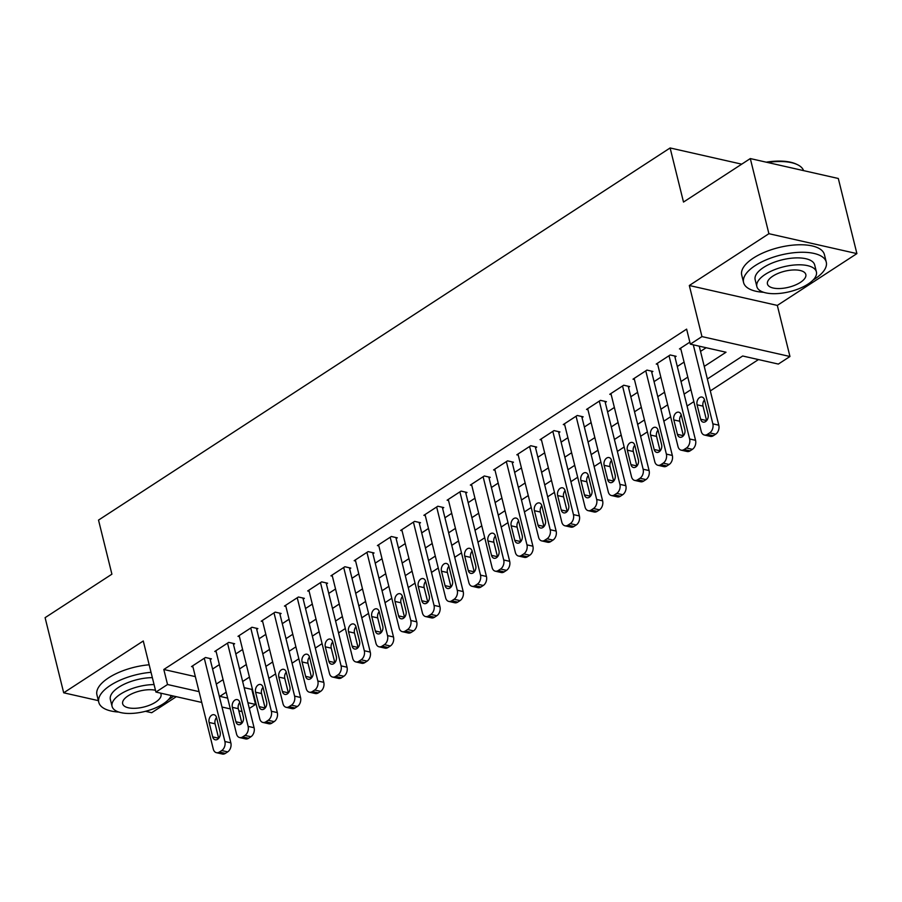 <?xml version="1.0" encoding="UTF-8"?>
<svg xmlns="http://www.w3.org/2000/svg" width="902" height="902" viewBox="0 0 902 902"><rect width="100%" height="100%" fill="white"/><g stroke="black" fill="none" stroke-linecap="round" stroke-linejoin="round"><path stroke-width="1.35" d="M244.171 687.674L251.816 689.399L255.537 704.428L249.313 708.476M145.481 711.306L151.694 712.715L176.307 696.694M201.744 702.444L155.922 692.071L143.271 640.984L63.692 692.804L45.1 617.667L111.904 574.179L98.521 520.093L670.118 147.962L683.502 202.059L750.306 158.572L838.308 178.483L856.9 253.609L768.899 233.697L689.32 285.506L701.959 336.593L789.96 356.504L778.347 364.07L742.662 355.997L707.36 378.987M689.32 285.506L777.321 305.417L856.9 253.609M777.321 305.417L789.96 356.504M251.816 689.399L252.38 689.027M268.83 678.327L275.617 673.907M292.068 663.196L298.855 658.776M315.305 648.064L322.093 643.656M338.543 632.945L345.319 628.525M361.781 617.814L368.557 613.394M385.007 602.683L391.795 598.274M408.245 587.563L415.033 583.143M431.483 572.432L438.271 568.012M454.721 557.301L461.508 552.892M477.959 542.181L484.735 537.761M501.196 527.05L507.973 522.641M524.423 511.93L531.21 507.51M547.661 496.799L554.448 492.379M570.898 481.668L577.686 477.259M594.136 466.548L600.924 462.128M617.374 451.417L624.15 446.997M640.612 436.286L647.388 431.878M663.838 421.166L670.626 416.747M687.076 406.035L693.863 401.627M710.314 390.916L758.458 359.571M63.692 692.804L98.363 700.64M750.306 158.572L768.899 233.697M210.245 659.61L211.406 658.855L205.453 657.502L191.517 666.578L192.949 666.905M233.483 644.479L234.644 643.724L228.691 642.382L214.755 651.458L216.187 651.774M256.709 629.348L257.871 628.593L251.929 627.251L237.993 636.327L239.413 636.654M279.947 614.228L281.108 613.473L275.166 612.12L261.219 621.196L262.651 621.523M303.185 599.097L304.346 598.342L298.404 597L284.457 606.076L285.889 606.392M326.423 583.977L327.584 583.211L321.642 581.869L307.695 590.945L309.127 591.272M349.66 568.846L350.822 568.091L344.868 566.749L330.933 575.826L332.364 576.141M372.898 553.715L374.059 552.96L368.106 551.618L354.17 560.694L355.602 561.021M396.125 538.595L397.286 537.84L391.344 536.487L377.408 545.563L378.829 545.89M419.362 523.464L420.524 522.709L414.582 521.367L400.635 530.444L402.067 530.759M442.6 508.333L443.761 507.578L437.82 506.236L423.872 515.313L425.304 515.64M465.838 493.214L466.999 492.458L461.057 491.105L447.11 500.182L448.542 500.509M489.076 478.083L490.237 477.327L484.284 475.985L470.348 485.062L471.78 485.377M512.313 462.963L513.475 462.196L507.522 460.854L493.586 469.931L495.018 470.258M535.54 447.832L536.701 447.076L530.759 445.723L516.823 454.8L518.244 455.127M558.778 432.701L559.939 431.945L553.997 430.604L540.05 439.68L541.482 440.007M582.015 417.581L583.177 416.825L577.235 415.472L563.288 424.549L564.72 424.876M605.253 402.45L606.415 401.694L600.473 400.353L586.526 409.429L587.957 409.745M628.491 387.319L629.652 386.563L623.699 385.222L609.763 394.298L611.195 394.625M651.729 372.199L652.89 371.444L646.937 370.091L633.001 379.167L634.433 379.494M674.955 357.068L676.117 356.313L670.175 354.971L656.239 364.047L657.659 364.363M704.248 366.404L726.02 352.231L690.346 344.158L686.625 329.129L163.814 669.487L195.351 676.624M212.579 669.036L219.366 664.627M235.817 653.916L242.593 649.496M259.043 638.785L265.831 634.377M282.281 623.665L289.068 619.246M305.519 608.534L312.306 604.114M328.756 593.403L335.544 588.995M351.994 578.283L358.77 573.864M375.232 563.152L382.008 558.733M398.458 548.021L405.246 543.613M421.696 532.902L428.484 528.482M444.934 517.771L451.722 513.351M468.172 502.651L474.959 498.231M491.41 487.52L498.186 483.1M514.647 472.389L521.424 467.98M537.874 457.269L544.661 452.849M561.112 442.138L567.899 437.718M584.349 427.007L591.137 422.598M607.587 411.887L614.375 407.467M630.825 396.756L637.601 392.336M654.063 381.625L660.839 377.216M677.289 366.505L684.077 362.085M700.527 351.374L706.131 347.732M689.85 342.162L679.465 348.916L680.897 349.243M741.715 164.164L670.118 147.962M155.922 692.071L167.535 684.517L199.071 691.642M163.814 669.487L167.535 684.517M690.346 344.158L701.959 336.593M242.04 711.565L238.838 710.844M230.326 708.916L221.982 707.021M226.188 692.229L219.862 696.355L227.654 698.114M247.881 702.692L255.537 704.428M690.909 389.687L684.122 394.106M667.672 404.818L660.895 409.237M644.434 419.949L637.658 424.357M621.207 435.068L614.42 439.488M597.97 450.199L591.182 454.619M574.732 465.331L567.944 469.739M551.494 480.45L544.707 484.87M528.256 495.581L521.48 500.001M505.019 510.712L498.242 515.121M481.792 525.832L475.004 530.252M458.554 540.963L451.767 545.372M435.316 556.083L428.529 560.503M412.079 571.214L405.291 575.634M388.841 586.345L382.065 590.754M365.603 601.465L358.827 605.885M342.377 616.596L335.589 621.016M319.139 631.727L312.351 636.135M295.901 646.847L289.114 651.267M272.663 661.978L265.876 666.398M249.426 677.098L242.649 681.517M216.3 684.066L223.076 679.646M239.526 668.934L246.314 664.526M262.764 653.815L269.551 649.395M286.002 638.684L292.789 634.275M309.239 623.564L316.027 619.144M332.477 608.433L339.253 604.013M355.715 593.302L362.491 588.893M378.941 578.182L385.729 573.762M402.179 563.051L408.967 558.631M425.417 547.92L432.205 543.511M448.655 532.8L455.442 528.38M471.893 517.669L478.669 513.249M495.13 502.549L501.907 498.13M518.357 487.418L525.144 482.998M541.595 472.287L548.382 467.879M564.832 457.167L571.62 452.748M588.07 442.036L594.858 437.617M611.308 426.905L618.084 422.497M634.546 411.786L641.322 407.366M657.772 396.654L664.56 392.235M681.01 381.535L687.798 377.115M693.3 344.823L712.851 423.839A6.81 4.758 -77.2 0 1 709.694 432.87L707.371 434.392A6.81 4.758 -77.2 0 1 704.372 435.023A6.81 4.758 -77.2 0 1 701.237 431.404L680.627 348.161M704.372 435.023L710.325 436.365A6.81 4.758 102.8 0 0 713.313 435.734L715.636 434.223A6.81 4.758 102.8 0 0 718.793 425.18L699.242 346.176M708.081 414.379A5.446 3.811 102.8 0 1 707.123 419.971A5.446 3.811 102.8 0 1 703.165 422.125A5.446 3.811 102.8 0 1 700.651 419.227L697.077 404.795A5.446 3.811 102.8 0 1 698.035 399.203A5.446 3.811 102.8 0 1 701.993 397.06A5.446 3.811 102.8 0 1 704.507 399.958L708.081 414.379M706.616 420.659A5.446 3.811 102.8 0 1 706.593 420.569L703.019 406.148A5.446 3.811 102.8 0 1 704.485 399.868M766.226 162.168A41.571 17.363 -13.9 0 1 796.162 164.063L797.221 164.559A42.586 17.792 166.1 0 0 767.523 162.461M803.592 170.625A42.586 17.792 166.1 0 0 797.221 164.559M813.063 280.06A42.586 17.792 166.1 0 0 814.653 279.056A42.586 17.792 166.1 0 0 826.266 262.099A42.586 17.792 166.1 0 0 798.608 252.357A42.586 17.792 166.1 0 0 755.199 265.605A42.586 17.792 166.1 0 0 743.586 282.563A42.586 17.792 166.1 0 0 763.633 292.293M826.266 262.099L824.405 254.589A42.586 17.792 166.1 0 0 796.748 244.848A42.586 17.792 166.1 0 0 753.339 258.096A42.586 17.792 166.1 0 0 741.726 275.054L743.586 282.563M756.868 286.611L755.154 279.699A30.668 12.808 -13.9 0 1 763.52 267.488A30.668 12.808 -13.9 0 1 794.775 257.949A30.668 12.808 -13.9 0 1 814.686 264.962L816.4 271.874A30.668 12.808 166.1 0 0 796.489 264.861A30.668 12.808 166.1 0 0 765.234 274.4A30.668 12.808 166.1 0 0 756.868 286.611A30.668 12.808 166.1 0 0 776.791 293.624A30.668 12.808 166.1 0 0 808.045 284.085A30.668 12.808 166.1 0 0 816.4 271.874M772.845 276.125A19.765 8.253 166.1 0 0 767.455 283.995A19.765 8.253 166.1 0 0 780.286 288.516A19.765 8.253 166.1 0 0 800.435 282.371A19.765 8.253 166.1 0 0 805.813 274.501A19.765 8.253 166.1 0 0 792.982 269.98A19.765 8.253 166.1 0 0 772.845 276.125M168.268 699.828A42.586 17.792 166.1 0 0 169.858 698.836A42.586 17.792 166.1 0 0 173.669 696.096M151.029 672.317A42.586 17.792 166.1 0 0 110.405 685.373A42.586 17.792 166.1 0 0 98.792 702.331A42.586 17.792 166.1 0 0 118.838 712.061M149.168 664.797A42.586 17.792 166.1 0 0 108.544 677.864A42.586 17.792 166.1 0 0 96.931 694.822L98.792 702.331M154.062 684.573A30.668 12.808 166.1 0 0 120.44 694.168A30.668 12.808 166.1 0 0 112.073 706.379L110.36 699.467A30.668 12.808 -13.9 0 1 118.726 687.256A30.668 12.808 -13.9 0 1 152.348 677.65M112.073 706.379A30.668 12.808 166.1 0 0 131.985 713.403A30.668 12.808 166.1 0 0 163.239 703.864A30.668 12.808 166.1 0 0 171.233 695.543M155.471 690.278A19.765 8.253 166.1 0 0 128.05 695.893A19.765 8.253 166.1 0 0 122.661 703.763A19.765 8.253 166.1 0 0 135.492 708.284A19.765 8.253 166.1 0 0 155.629 702.139A19.765 8.253 166.1 0 0 161.018 694.269A19.765 8.253 166.1 0 0 160.5 693.108M669.013 355.726L689.613 438.97A6.81 4.758 -77.2 0 1 686.456 448.001L684.133 449.512A6.81 4.758 -77.2 0 1 681.145 450.154A6.81 4.758 -77.2 0 1 678 446.524L657.4 363.292M681.145 450.154L687.087 451.496A6.81 4.758 102.8 0 0 690.075 450.865L692.398 449.343A6.81 4.758 102.8 0 0 695.555 440.311L674.696 355.986M684.843 429.51A5.446 3.811 102.8 0 1 683.885 435.102A5.446 3.811 102.8 0 1 679.928 437.245A5.446 3.811 102.8 0 1 677.413 434.347L673.839 419.926A5.446 3.811 102.8 0 1 674.797 414.334A5.446 3.811 102.8 0 1 678.766 412.191A5.446 3.811 102.8 0 1 681.281 415.089L684.843 429.51M683.378 435.79A5.446 3.811 102.8 0 1 683.355 435.7L679.781 421.268A5.446 3.811 102.8 0 1 681.247 414.988M645.776 370.846L666.375 454.089A6.81 4.758 -77.2 0 1 663.218 463.132L660.895 464.643A6.81 4.758 -77.2 0 1 657.908 465.274A6.81 4.758 -77.2 0 1 654.762 461.655L634.162 378.412M657.908 465.274L663.849 466.627A6.81 4.758 102.8 0 0 666.837 465.984L669.16 464.474A6.81 4.758 102.8 0 0 672.328 455.442L651.458 371.117M661.606 444.641A5.446 3.811 102.8 0 1 660.647 450.233A5.446 3.811 102.8 0 1 656.69 452.376A5.446 3.811 102.8 0 1 654.176 449.478L650.601 435.057A5.446 3.811 102.8 0 1 651.571 429.453A5.446 3.811 102.8 0 1 655.528 427.311A5.446 3.811 102.8 0 1 658.043 430.209L661.606 444.641M660.14 450.91A5.446 3.811 102.8 0 1 660.117 450.82L656.555 436.399A5.446 3.811 102.8 0 1 658.02 430.119M622.538 385.977L643.137 469.22A6.81 4.758 -77.2 0 1 639.98 478.252L637.658 479.763A6.81 4.758 -77.2 0 1 634.67 480.405A6.81 4.758 -77.2 0 1 631.524 476.786L610.925 393.543M634.67 480.405L640.612 481.747A6.81 4.758 102.8 0 0 643.6 481.116L645.933 479.605A6.81 4.758 102.8 0 0 649.09 470.562L628.22 386.248M638.379 459.761A5.446 3.811 102.8 0 1 637.41 465.353A5.446 3.811 102.8 0 1 633.452 467.495A5.446 3.811 102.8 0 1 630.938 464.609L627.364 450.177A5.446 3.811 102.8 0 1 628.333 444.585A5.446 3.811 102.8 0 1 632.291 442.442A5.446 3.811 102.8 0 1 634.805 445.34L638.379 459.761M636.913 466.041A5.446 3.811 102.8 0 1 636.88 465.951L633.317 451.519A5.446 3.811 102.8 0 1 634.782 445.25M599.311 401.108L619.911 484.351A6.81 4.758 -77.2 0 1 616.742 493.383L614.42 494.894A6.81 4.758 -77.2 0 1 611.432 495.536A6.81 4.758 -77.2 0 1 608.286 491.906L587.687 408.674M611.432 495.536L617.374 496.878A6.81 4.758 102.8 0 0 620.373 496.235L622.696 494.724A6.81 4.758 102.8 0 0 625.853 485.693L604.983 401.367M615.141 474.892A5.446 3.811 102.8 0 1 614.172 480.484A5.446 3.811 102.8 0 1 610.214 482.626A5.446 3.811 102.8 0 1 607.7 479.729L604.137 465.308A5.446 3.811 102.8 0 1 605.095 459.716A5.446 3.811 102.8 0 1 609.053 457.573A5.446 3.811 102.8 0 1 611.567 460.46L615.141 474.892M613.676 481.172A5.446 3.811 102.8 0 1 613.653 481.07L610.079 466.65A5.446 3.811 102.8 0 1 611.545 460.37M576.074 416.228L596.673 499.471A6.81 4.758 -77.2 0 1 593.516 508.514L591.182 510.025A6.81 4.758 -77.2 0 1 588.194 510.656A6.81 4.758 -77.2 0 1 585.048 507.037L564.449 423.793M588.194 510.656L594.147 511.998A6.81 4.758 102.8 0 0 597.135 511.366L599.458 509.855A6.81 4.758 102.8 0 0 602.615 500.824L581.745 416.498M591.904 490.012A5.446 3.811 102.8 0 1 590.945 495.615A5.446 3.811 102.8 0 1 586.976 497.757A5.446 3.811 102.8 0 1 584.462 494.86L580.899 480.428A5.446 3.811 102.8 0 1 581.858 474.835A5.446 3.811 102.8 0 1 585.815 472.693A5.446 3.811 102.8 0 1 588.329 475.591L591.904 490.012M590.438 496.292A5.446 3.811 102.8 0 1 590.415 496.201L586.841 481.781A5.446 3.811 102.8 0 1 588.307 475.501M552.836 431.359L573.435 514.602A6.81 4.758 -77.2 0 1 570.278 523.634L567.956 525.144A6.81 4.758 -77.2 0 1 564.956 525.787A6.81 4.758 -77.2 0 1 561.822 522.168L541.211 438.924M564.956 525.787L570.91 527.129A6.81 4.758 102.8 0 0 573.897 526.497L576.22 524.987A6.81 4.758 102.8 0 0 579.377 515.944L558.518 431.63M568.666 505.143A5.446 3.811 102.8 0 1 567.708 510.735A5.446 3.811 102.8 0 1 563.75 512.877A5.446 3.811 102.8 0 1 561.236 509.98L557.662 495.559A5.446 3.811 102.8 0 1 558.62 489.966A5.446 3.811 102.8 0 1 562.577 487.824A5.446 3.811 102.8 0 1 565.092 490.722L568.666 505.143M567.2 511.423A5.446 3.811 102.8 0 1 567.178 511.333L563.603 496.901A5.446 3.811 102.8 0 1 565.069 490.62M529.598 446.49L550.197 529.722A6.81 4.758 -77.2 0 1 547.04 538.765L544.718 540.275A6.81 4.758 -77.2 0 1 541.73 540.907A6.81 4.758 -77.2 0 1 538.584 537.288L517.985 454.044M541.73 540.907L547.672 542.26A6.81 4.758 102.8 0 0 550.66 541.617L552.982 540.106A6.81 4.758 102.8 0 0 556.139 531.075L535.281 446.749M545.428 520.274A5.446 3.811 102.8 0 1 544.47 525.866A5.446 3.811 102.8 0 1 540.512 528.008A5.446 3.811 102.8 0 1 537.998 525.111L534.424 510.69A5.446 3.811 102.8 0 1 535.393 505.097A5.446 3.811 102.8 0 1 539.351 502.944A5.446 3.811 102.8 0 1 541.865 505.842L545.428 520.274M543.962 526.554A5.446 3.811 102.8 0 1 543.94 526.452L540.366 512.032A5.446 3.811 102.8 0 1 541.831 505.751M506.36 461.61L526.96 544.853A6.81 4.758 -77.2 0 1 523.803 553.884L521.48 555.407A6.81 4.758 -77.2 0 1 518.492 556.038A6.81 4.758 -77.2 0 1 515.346 552.419L494.747 469.175M518.492 556.038L524.434 557.38A6.81 4.758 102.8 0 0 527.422 556.748L529.745 555.237A6.81 4.758 102.8 0 0 532.913 546.195L512.043 461.88M522.19 535.393A5.446 3.811 102.8 0 1 521.232 540.986A5.446 3.811 102.8 0 1 517.274 543.139A5.446 3.811 102.8 0 1 514.76 540.242L511.186 525.81A5.446 3.811 102.8 0 1 512.156 520.217A5.446 3.811 102.8 0 1 516.113 518.075A5.446 3.811 102.8 0 1 518.627 520.973L522.19 535.393M520.725 541.674A5.446 3.811 102.8 0 1 520.702 541.583L517.139 527.163A5.446 3.811 102.8 0 1 518.605 520.882M483.122 476.741L503.722 559.984A6.81 4.758 -77.2 0 1 500.565 569.015L498.242 570.526A6.81 4.758 -77.2 0 1 495.254 571.169A6.81 4.758 -77.2 0 1 492.109 567.55L471.509 484.306M495.254 571.169L501.196 572.511A6.81 4.758 102.8 0 0 504.184 571.879L506.518 570.357A6.81 4.758 102.8 0 0 509.675 561.326L488.805 477M498.964 550.524A5.446 3.811 102.8 0 1 497.994 556.117A5.446 3.811 102.8 0 1 494.037 558.259A5.446 3.811 102.8 0 1 491.522 555.361L487.948 540.941A5.446 3.811 102.8 0 1 488.918 535.348A5.446 3.811 102.8 0 1 492.875 533.206A5.446 3.811 102.8 0 1 495.39 536.104L498.964 550.524M497.498 556.805A5.446 3.811 102.8 0 1 497.464 556.714L493.901 542.282A5.446 3.811 102.8 0 1 495.367 536.002M459.896 491.861L480.495 575.104A6.81 4.758 -77.2 0 1 477.327 584.146L475.004 585.657A6.81 4.758 -77.2 0 1 472.017 586.289A6.81 4.758 -77.2 0 1 468.871 582.669L448.271 499.426M472.017 586.289L477.959 587.642A6.81 4.758 102.8 0 0 480.958 586.999L483.28 585.488A6.81 4.758 102.8 0 0 486.437 576.457L465.567 492.131M475.726 565.655A5.446 3.811 102.8 0 1 474.756 571.248A5.446 3.811 102.8 0 1 470.799 573.39A5.446 3.811 102.8 0 1 468.285 570.492L464.722 556.072A5.446 3.811 102.8 0 1 465.68 550.468A5.446 3.811 102.8 0 1 469.638 548.326A5.446 3.811 102.8 0 1 472.152 551.223L475.726 565.655M474.26 571.924A5.446 3.811 102.8 0 1 474.238 571.834L470.664 557.413A5.446 3.811 102.8 0 1 472.129 551.133M436.658 506.992L457.258 590.235A6.81 4.758 -77.2 0 1 454.101 599.266L451.767 600.788A6.81 4.758 -77.2 0 1 448.779 601.42A6.81 4.758 -77.2 0 1 445.633 597.801L425.034 514.557M448.779 601.42L454.732 602.761A6.81 4.758 102.8 0 0 457.72 602.13L460.043 600.619A6.81 4.758 102.8 0 0 463.2 591.577L442.33 507.262M452.488 580.775A5.446 3.811 102.8 0 1 451.53 586.368A5.446 3.811 102.8 0 1 447.561 588.51A5.446 3.811 102.8 0 1 445.047 585.623L441.484 571.192A5.446 3.811 102.8 0 1 442.442 565.599A5.446 3.811 102.8 0 1 446.4 563.457A5.446 3.811 102.8 0 1 448.914 566.355L452.488 580.775M451.023 587.055A5.446 3.811 102.8 0 1 451 586.965L447.426 572.544A5.446 3.811 102.8 0 1 448.892 566.264M413.42 522.123L434.02 605.366A6.81 4.758 -77.2 0 1 430.863 614.397L428.54 615.908A6.81 4.758 -77.2 0 1 425.541 616.551A6.81 4.758 -77.2 0 1 422.407 612.92L401.796 529.688M425.541 616.551L431.494 617.893A6.81 4.758 102.8 0 0 434.482 617.25L436.805 615.739A6.81 4.758 102.8 0 0 439.962 606.708L419.103 522.382M429.251 595.906A5.446 3.811 102.8 0 1 428.292 601.499A5.446 3.811 102.8 0 1 424.335 603.641A5.446 3.811 102.8 0 1 421.82 600.743L418.246 586.323A5.446 3.811 102.8 0 1 419.204 580.73A5.446 3.811 102.8 0 1 423.162 578.588A5.446 3.811 102.8 0 1 425.676 581.486L429.251 595.906M427.785 602.186A5.446 3.811 102.8 0 1 427.762 602.085L424.188 587.664A5.446 3.811 102.8 0 1 425.654 581.384M390.183 537.242L410.782 620.486A6.81 4.758 -77.2 0 1 407.625 629.528L405.302 631.039A6.81 4.758 -77.2 0 1 402.315 631.671A6.81 4.758 -77.2 0 1 399.169 628.051L378.569 544.808M402.315 631.671L408.256 633.024A6.81 4.758 102.8 0 0 411.244 632.381L413.567 630.87A6.81 4.758 102.8 0 0 416.724 621.839L395.865 537.513M406.013 611.026A5.446 3.811 102.8 0 1 405.054 616.63A5.446 3.811 102.8 0 1 401.097 618.772A5.446 3.811 102.8 0 1 398.583 615.874L395.008 601.442A5.446 3.811 102.8 0 1 395.978 595.85A5.446 3.811 102.8 0 1 399.936 593.708A5.446 3.811 102.8 0 1 402.45 596.605L406.013 611.026M404.547 617.306A5.446 3.811 102.8 0 1 404.524 617.216L400.95 602.795A5.446 3.811 102.8 0 1 402.416 596.515M366.945 552.374L387.544 635.617A6.81 4.758 -77.2 0 1 384.387 644.648L382.065 646.159A6.81 4.758 -77.2 0 1 379.077 646.802A6.81 4.758 -77.2 0 1 375.931 643.182L355.332 559.939M379.077 646.802L385.019 648.143A6.81 4.758 102.8 0 0 388.007 647.512L390.329 646.001A6.81 4.758 102.8 0 0 393.498 636.959L372.627 552.644M382.775 626.157A5.446 3.811 102.8 0 1 381.817 631.75A5.446 3.811 102.8 0 1 377.859 633.892A5.446 3.811 102.8 0 1 375.345 630.994L371.771 616.573A5.446 3.811 102.8 0 1 372.74 610.981A5.446 3.811 102.8 0 1 376.698 608.839A5.446 3.811 102.8 0 1 379.212 611.736L382.775 626.157M381.309 632.437A5.446 3.811 102.8 0 1 381.287 632.347L377.724 617.915A5.446 3.811 102.8 0 1 379.19 611.646M343.707 567.505L364.307 650.737A6.81 4.758 -77.2 0 1 361.15 659.779L358.827 661.29A6.81 4.758 -77.2 0 1 355.839 661.921A6.81 4.758 -77.2 0 1 352.693 658.302L332.094 575.059M355.839 661.921L361.781 663.274A6.81 4.758 102.8 0 0 364.78 662.632L367.103 661.121A6.81 4.758 102.8 0 0 370.26 652.09L349.39 567.764M359.548 641.288A5.446 3.811 102.8 0 1 358.579 646.881A5.446 3.811 102.8 0 1 354.621 649.023A5.446 3.811 102.8 0 1 352.107 646.125L348.533 631.704A5.446 3.811 102.8 0 1 349.502 626.112A5.446 3.811 102.8 0 1 353.46 623.958A5.446 3.811 102.8 0 1 355.974 626.856L359.548 641.288M358.083 647.568A5.446 3.811 102.8 0 1 358.049 647.467L354.486 633.046A5.446 3.811 102.8 0 1 355.952 626.766M320.481 582.624L341.08 665.868A6.81 4.758 -77.2 0 1 337.912 674.91L335.589 676.421A6.81 4.758 -77.2 0 1 332.601 677.052A6.81 4.758 -77.2 0 1 329.455 673.433L308.856 590.19M332.601 677.052L338.543 678.394A6.81 4.758 102.8 0 0 341.542 677.763L343.865 676.252A6.81 4.758 102.8 0 0 347.022 667.209L326.152 582.895M336.311 656.408A5.446 3.811 102.8 0 1 335.341 662.012A5.446 3.811 102.8 0 1 331.384 664.154A5.446 3.811 102.8 0 1 328.869 661.256L325.306 646.824A5.446 3.811 102.8 0 1 326.265 641.232A5.446 3.811 102.8 0 1 330.222 639.09A5.446 3.811 102.8 0 1 332.737 641.987L336.311 656.408M334.845 662.688A5.446 3.811 102.8 0 1 334.822 662.598L331.248 648.177A5.446 3.811 102.8 0 1 332.714 641.897M297.243 597.755L317.842 680.999A6.81 4.758 -77.2 0 1 314.685 690.03L312.351 691.541A6.81 4.758 -77.2 0 1 309.363 692.184A6.81 4.758 -77.2 0 1 306.218 688.564L285.618 605.321M309.363 692.184L315.317 693.525A6.81 4.758 102.8 0 0 318.305 692.894L320.627 691.372A6.81 4.758 102.8 0 0 323.784 682.34L302.914 598.015M313.073 671.539A5.446 3.811 102.8 0 1 312.115 677.131A5.446 3.811 102.8 0 1 308.146 679.274A5.446 3.811 102.8 0 1 305.631 676.376L302.069 661.955A5.446 3.811 102.8 0 1 303.027 656.363A5.446 3.811 102.8 0 1 306.984 654.221A5.446 3.811 102.8 0 1 309.499 657.118L313.073 671.539M311.607 677.819A5.446 3.811 102.8 0 1 311.585 677.729L308.01 663.297A5.446 3.811 102.8 0 1 309.476 657.017M274.005 612.886L294.604 696.118A6.81 4.758 -77.2 0 1 291.447 705.161L289.125 706.672A6.81 4.758 -77.2 0 1 286.126 707.303A6.81 4.758 -77.2 0 1 282.991 703.684L262.381 620.441M286.126 707.303L292.079 708.656A6.81 4.758 102.8 0 0 295.067 708.014L297.389 706.503A6.81 4.758 102.8 0 0 300.546 697.471L279.688 613.146M289.835 686.67A5.446 3.811 102.8 0 1 288.877 692.262A5.446 3.811 102.8 0 1 284.919 694.405A5.446 3.811 102.8 0 1 282.405 691.507L278.831 677.086A5.446 3.811 102.8 0 1 279.789 671.483A5.446 3.811 102.8 0 1 283.747 669.34A5.446 3.811 102.8 0 1 286.261 672.238L289.835 686.67M288.369 692.95A5.446 3.811 102.8 0 1 288.347 692.849L284.773 678.428A5.446 3.811 102.8 0 1 286.238 672.148M250.767 628.006L271.367 711.25A6.81 4.758 -77.2 0 1 268.21 720.281L265.887 721.803A6.81 4.758 -77.2 0 1 262.899 722.434A6.81 4.758 -77.2 0 1 259.753 718.815L239.154 635.572M262.899 722.434L268.841 723.776A6.81 4.758 102.8 0 0 271.829 723.145L274.152 721.634A6.81 4.758 102.8 0 0 277.32 712.591L256.45 628.277M266.597 701.79A5.446 3.811 102.8 0 1 265.639 707.382A5.446 3.811 102.8 0 1 261.681 709.524A5.446 3.811 102.8 0 1 259.167 706.638L255.593 692.206A5.446 3.811 102.8 0 1 256.563 686.614A5.446 3.811 102.8 0 1 260.52 684.471A5.446 3.811 102.8 0 1 263.034 687.369L266.597 701.79M265.132 708.07A5.446 3.811 102.8 0 1 265.109 707.98L261.546 693.559A5.446 3.811 102.8 0 1 263.012 687.279M227.53 643.137L248.129 726.381A6.81 4.758 -77.2 0 1 244.972 735.412L242.649 736.923A6.81 4.758 -77.2 0 1 239.661 737.565A6.81 4.758 -77.2 0 1 236.516 733.935L215.916 650.703M239.661 737.565L245.603 738.907A6.81 4.758 102.8 0 0 248.591 738.276L250.914 736.754A6.81 4.758 102.8 0 0 254.082 727.722L233.212 643.397M243.36 716.921A5.446 3.811 102.8 0 1 242.401 722.513A5.446 3.811 102.8 0 1 238.444 724.656A5.446 3.811 102.8 0 1 235.929 721.758L232.355 707.337A5.446 3.811 102.8 0 1 233.325 701.745A5.446 3.811 102.8 0 1 237.282 699.602A5.446 3.811 102.8 0 1 239.797 702.5L243.36 716.921M241.894 723.201A5.446 3.811 102.8 0 1 241.871 723.111L238.308 708.679A5.446 3.811 102.8 0 1 239.774 702.399M204.292 658.257L224.891 741.5A6.81 4.758 -77.2 0 1 221.734 750.543L219.411 752.054A6.81 4.758 -77.2 0 1 216.424 752.685A6.81 4.758 -77.2 0 1 213.278 749.066L192.678 665.823M216.424 752.685L222.366 754.038A6.81 4.758 102.8 0 0 225.365 753.395L227.687 751.885A6.81 4.758 102.8 0 0 230.844 742.853L209.974 658.528M220.133 732.052A5.446 3.811 102.8 0 1 219.163 737.644A5.446 3.811 102.8 0 1 215.206 739.787A5.446 3.811 102.8 0 1 212.692 736.889L209.117 722.457A5.446 3.811 102.8 0 1 210.087 716.864A5.446 3.811 102.8 0 1 214.045 714.722A5.446 3.811 102.8 0 1 216.559 717.62L220.133 732.052M218.667 738.321A5.446 3.811 102.8 0 1 218.634 738.231L215.071 723.81A5.446 3.811 102.8 0 1 216.536 717.53M718.793 425.18L712.851 423.839M715.636 434.223L709.694 432.87M713.313 435.734L707.371 434.392M700.651 419.227L706.593 420.569M697.077 404.795L703.019 406.148M695.555 440.311L689.613 438.97M692.398 449.343L686.456 448.001M690.075 450.865L684.133 449.512M677.413 434.347L683.355 435.7M673.839 419.926L679.781 421.268M672.328 455.442L666.375 454.089M669.16 464.474L663.218 463.132M666.837 465.984L660.895 464.643M654.176 449.478L660.117 450.82M650.601 435.057L656.555 436.399M649.09 470.562L643.137 469.22M645.933 479.605L639.98 478.252M643.6 481.116L637.658 479.763M630.938 464.609L636.88 465.951M627.364 450.177L633.317 451.519M625.853 485.693L619.911 484.351M622.696 494.724L616.742 493.383M620.373 496.235L614.42 494.894M607.7 479.729L613.653 481.07M604.137 465.308L610.079 466.65M602.615 500.824L596.673 499.471M599.458 509.855L593.516 508.514M597.135 511.366L591.182 510.025M584.462 494.86L590.415 496.201M580.899 480.428L586.841 481.781M579.377 515.944L573.435 514.602M576.22 524.987L570.278 523.634M573.897 526.497L567.956 525.144M561.236 509.98L567.178 511.333M557.662 495.559L563.603 496.901M556.139 531.075L550.197 529.722M552.982 540.106L547.04 538.765M550.66 541.617L544.718 540.275M537.998 525.111L543.94 526.452M534.424 510.69L540.366 512.032M532.913 546.195L526.96 544.853M529.745 555.237L523.803 553.884M527.422 556.748L521.48 555.407M514.76 540.242L520.702 541.583M511.186 525.81L517.139 527.163M509.675 561.326L503.722 559.984M506.518 570.357L500.565 569.015M504.184 571.879L498.242 570.526M491.522 555.361L497.464 556.714M487.948 540.941L493.901 542.282M486.437 576.457L480.495 575.104M483.28 585.488L477.327 584.146M480.958 586.999L475.004 585.657M468.285 570.492L474.238 571.834M464.722 556.072L470.664 557.413M463.2 591.577L457.258 590.235M460.043 600.619L454.101 599.266M457.72 602.13L451.767 600.788M445.047 585.623L451 586.965M441.484 571.192L447.426 572.544M439.962 606.708L434.02 605.366M436.805 615.739L430.863 614.397M434.482 617.25L428.54 615.908M421.82 600.743L427.762 602.085M418.246 586.323L424.188 587.664M416.724 621.839L410.782 620.486M413.567 630.87L407.625 629.528M411.244 632.381L405.302 631.039M398.583 615.874L404.524 617.216M395.008 601.442L400.95 602.795M393.498 636.959L387.544 635.617M390.329 646.001L384.387 644.648M388.007 647.512L382.065 646.159M375.345 630.994L381.287 632.347M371.771 616.573L377.724 617.915M370.26 652.09L364.307 650.737M367.103 661.121L361.15 659.779M364.78 662.632L358.827 661.29M352.107 646.125L358.049 647.467M348.533 631.704L354.486 633.046M347.022 667.209L341.08 665.868M343.865 676.252L337.912 674.91M341.542 677.763L335.589 676.421M328.869 661.256L334.822 662.598M325.306 646.824L331.248 648.177M323.784 682.34L317.842 680.999M320.627 691.372L314.685 690.03M318.305 692.894L312.351 691.541M305.631 676.376L311.585 677.729M302.069 661.955L308.01 663.297M300.546 697.471L294.604 696.118M297.389 706.503L291.447 705.161M295.067 708.014L289.125 706.672M282.405 691.507L288.347 692.849M278.831 677.086L284.773 678.428M277.32 712.591L271.367 711.25M274.152 721.634L268.21 720.281M271.829 723.145L265.887 721.803M259.167 706.638L265.109 707.98M255.593 692.206L261.546 693.559M254.082 727.722L248.129 726.381M250.914 736.754L244.972 735.412M248.591 738.276L242.649 736.923M235.929 721.758L241.871 723.111M232.355 707.337L238.308 708.679M230.844 742.853L224.891 741.5M227.687 751.885L221.734 750.543M225.365 753.395L219.411 752.054M212.692 736.889L218.634 738.231M209.117 722.457L215.071 723.81"/></g></svg>
